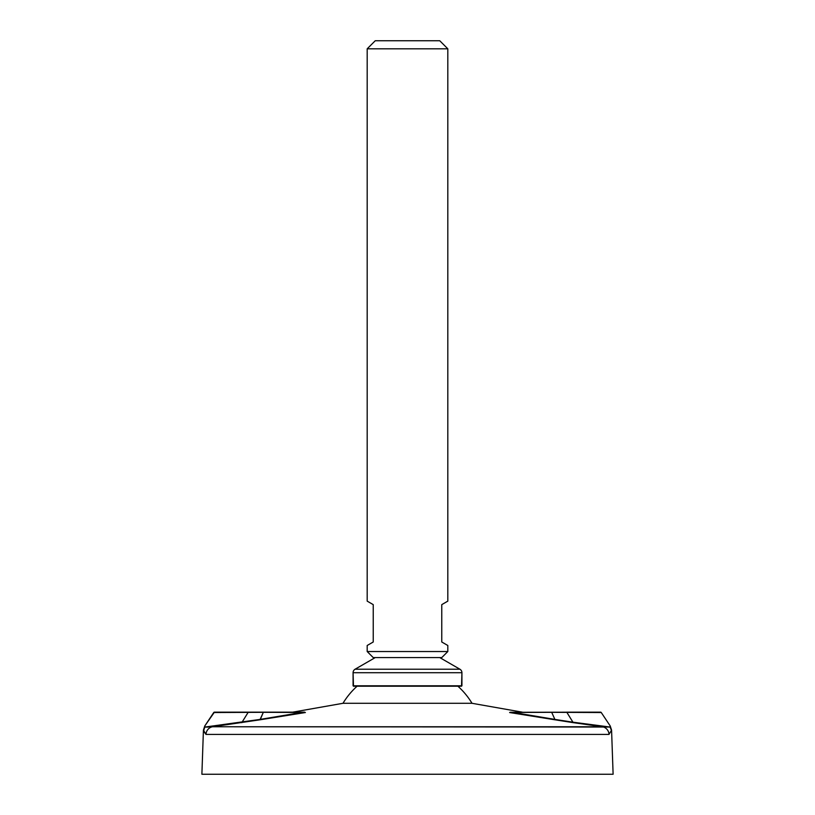 <?xml version="1.0" encoding="UTF-8"?>
<svg xmlns="http://www.w3.org/2000/svg" width="815" height="815" viewBox="0 0 815 815"><rect width="100%" height="100%" fill="white"/><g stroke="black" fill="none" stroke-linecap="round" stroke-linejoin="round"><path stroke-width="1.22" d="M613.114 774.25L201.886 774.25L203.424 730.169L201.886 774.25L613.114 774.25L611.576 730.169L610.221 725.982L611.576 730.169L613.114 774.25M206.307 727.102L208.253 727.092L206.307 727.102M568.126 712.167L601.256 712.524L551.694 712.32L566.863 712.371L572.935 722.192L554.883 719.411L551.694 712.32L513.246 712.442L551.694 712.32L554.883 719.411L513.246 712.442L554.821 719.777L513.246 713.115L513.246 712.442L509.609 712.534L513.246 712.442L513.246 713.115L509.609 712.534L602.438 726.756A8.058 7.956 90 0 1 608.999 734.417L611.576 730.169L610.221 725.982L609.865 727.031A8.058 7.885 11.8 0 1 611.342 731.259A8.058 7.885 -168.2 0 0 609.865 727.031L602.438 726.756L573.21 722.65A2.017 0.621 98.5 0 1 572.935 722.192L566.863 712.371L601.256 712.524L610.221 725.982L601.256 712.524A0.805 0.805 -90 0 0 600.584 712.167L510.088 712.279L600.584 712.167A0.805 0.805 90 0 1 601.246 712.514L610.221 725.982L609.865 727.031L572.935 722.192L609.865 727.031L212.562 726.756L305.391 712.534L263.418 712.167L260.117 719.411L301.754 712.442L305.391 712.534L301.754 713.115L301.754 712.442L301.754 713.115L260.179 719.777L301.754 712.442L263.306 712.32L304.708 712.167L214.416 712.167A0.805 0.805 90 0 0 213.754 712.514L204.779 725.982L203.424 730.169L206.001 734.417L608.999 734.417L611.576 730.169M604.302 726.949L609.793 727.031L604.302 726.949M205.136 727.031L204.779 725.982L213.744 712.524L248.137 712.371L213.744 712.524A0.805 0.805 -90 0 1 214.416 712.167L263.418 712.167L248.137 712.371L263.306 712.32L260.179 719.777L212.562 726.756L602.438 726.756A8.058 7.956 90 0 1 608.999 734.417L206.001 734.417A8.058 7.956 -90 0 1 212.562 726.756L205.136 727.031A8.058 7.885 168.2 0 0 203.658 731.259L206.001 734.417A8.058 7.956 -90 0 1 212.562 726.756L205.136 727.031L242.065 722.192A2.017 0.621 -98.5 0 1 241.79 722.65A2.017 0.621 81.5 0 0 242.065 722.192L248.137 712.371L242.065 722.192L260.117 719.411L205.136 727.031L204.779 725.982L214.416 712.167M203.424 730.169L204.779 725.982L203.658 731.259M515.457 713.451L513.409 713.145M522.323 712.167L472.007 703.294L522.323 712.167M342.993 703.294L292.677 712.167L342.993 703.294L472.007 703.294L342.993 703.294A75.326 75.326 0 0 1 357.102 686.21A75.326 75.326 0 0 0 342.993 703.294M301.672 713.135L299.543 713.451M262.848 719.329L261.961 719.482M457.898 686.21A75.326 75.326 0 0 1 472.007 703.294A75.326 75.326 0 0 0 457.898 686.21M353.476 686.21L461.524 686.21L353.078 685.802L461.524 686.21L461.922 672.711A4.034 4.034 0 0 0 459.915 669.217L439.754 657.583L459.915 669.217L355.085 669.217A4.034 4.034 0 0 0 353.078 672.711L353.476 686.21M375.246 657.583L355.085 669.217L375.246 657.583M447.812 651.531L441.771 657.583L373.229 657.583L367.188 651.531L447.812 651.531L441.771 657.583L373.229 657.583L367.188 651.531L367.188 645.49L373.229 641.996L373.229 604.628L367.188 601.134L367.188 48.808L447.812 48.819L447.812 601.134L441.771 604.628L441.771 641.996L447.812 645.49L447.812 651.531L367.188 651.531M447.812 645.49L441.771 641.996L441.771 604.628L447.812 601.134M447.812 48.808L439.754 40.75L447.812 48.808L367.188 48.819L375.246 40.75L367.188 48.808M375.246 40.75L439.754 40.75L375.246 40.75M367.188 601.134L373.229 604.628L373.229 641.996L367.188 645.49M355.085 669.217L459.915 669.217A4.034 4.034 0 0 1 461.922 672.711L353.078 672.711A4.034 4.034 0 0 1 355.085 669.217M353.078 672.711L461.922 672.711L461.922 685.802L353.078 685.802L353.078 672.711M572.935 722.192A2.017 0.621 -81.5 0 0 573.21 722.65L554.821 719.777L572.935 722.192M600.584 712.167L566.741 712.167"/></g></svg>
